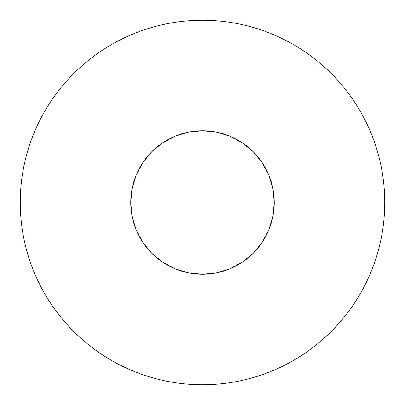 <?xml version="1.0" encoding="UTF-8"?>
<svg xmlns="http://www.w3.org/2000/svg" width="405" height="405" viewBox="0 0 405 405"><rect width="100%" height="100%" fill="white"/><g stroke="black" fill="none" stroke-linecap="round" stroke-linejoin="round"><path stroke-width="0.61" d="M354.036 101.245C347.389 91.297 339.83 82.093 331.371 73.629C339.83 82.093 347.389 91.297 354.036 101.245C360.683 111.198 366.297 121.703 370.879 132.754C375.455 143.81 378.913 155.206 381.247 166.946C383.581 178.681 384.75 190.532 384.75 202.5A182.25 182.25 0 0 1 202.5 384.75A182.25 182.25 0 0 1 20.25 202.5A182.25 182.25 0 0 1 202.5 20.25A182.25 182.25 0 0 1 384.75 202.5C384.75 214.468 383.581 226.319 381.247 238.054C378.913 249.794 375.455 261.19 370.879 272.246C366.297 283.298 360.683 293.802 354.036 303.755C347.389 313.703 339.83 322.906 331.371 331.371C339.83 322.906 347.389 313.703 354.036 303.755M130.749 202.5A71.751 71.751 0 0 1 202.5 130.749A71.751 71.751 0 0 1 274.251 202.5A71.751 71.751 0 0 1 202.5 274.251A71.751 71.751 0 0 1 130.749 202.5L132.126 216.498L136.212 229.959L142.838 242.362L151.764 253.236L162.638 262.162L175.041 268.788L188.502 272.874L202.5 274.251L216.498 272.874L229.959 268.788L242.362 262.162L253.236 253.236L262.162 242.362L268.788 229.959L272.874 216.498L274.251 202.5L272.874 188.502L268.788 175.041L262.162 162.638L253.236 151.764L242.362 142.838L229.959 136.212L216.498 132.126L202.5 130.749L188.502 132.126L175.041 136.212L162.638 142.838L151.764 151.764L142.838 162.638L136.212 175.041L132.126 188.502L130.749 202.5M331.371 73.629C322.906 65.17 313.703 57.611 303.755 50.964C313.703 57.611 322.906 65.17 331.371 73.629M101.245 50.964C91.297 57.611 82.093 65.17 73.629 73.629C65.17 82.093 57.611 91.297 50.964 101.245C57.611 91.297 65.17 82.093 73.629 73.629C82.093 65.17 91.297 57.611 101.245 50.964C111.198 44.317 121.703 38.703 132.754 34.121C143.81 29.545 155.206 26.087 166.946 23.753C178.681 21.419 190.532 20.25 202.5 20.25C214.468 20.25 226.319 21.419 238.054 23.753C249.794 26.087 261.19 29.545 272.246 34.121C283.298 38.703 293.802 44.317 303.755 50.964M50.964 303.755C57.611 313.703 65.17 322.906 73.629 331.371C82.093 339.83 91.297 347.389 101.245 354.036C91.297 347.389 82.093 339.83 73.629 331.371C65.17 322.906 57.611 313.703 50.964 303.755C44.317 293.802 38.703 283.298 34.121 272.246C29.545 261.19 26.087 249.794 23.753 238.054C21.419 226.319 20.25 214.468 20.25 202.5C20.25 190.532 21.419 178.681 23.753 166.946C26.087 155.206 29.545 143.81 34.121 132.754C38.703 121.703 44.317 111.198 50.964 101.245M303.755 354.036C313.703 347.389 322.906 339.83 331.371 331.371C322.906 339.83 313.703 347.389 303.755 354.036C293.802 360.683 283.298 366.297 272.246 370.879C261.19 375.455 249.794 378.913 238.054 381.247C226.319 383.581 214.468 384.75 202.5 384.75C190.532 384.75 178.681 383.581 166.946 381.247C155.206 378.913 143.81 375.455 132.754 370.879C121.703 366.297 111.198 360.683 101.245 354.036"/></g></svg>
